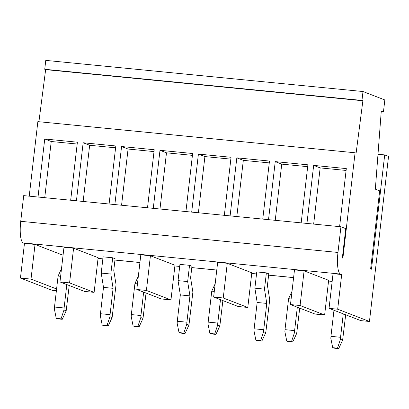 <?xml version="1.0" encoding="UTF-8"?>
<svg xmlns="http://www.w3.org/2000/svg" width="409" height="409" viewBox="0 0 409 409"><rect width="100%" height="100%" fill="white"/><g stroke="black" fill="none" stroke-linecap="round" stroke-linejoin="round"><path stroke-width="0.61" d="M29.228 196.167L37.853 121.626L355.089 152.772L342.895 258.176L342.353 257.967L345.748 228.626L340.937 226.77L23.702 195.625L20.731 221.31A19.934 4.985 -84.4 0 0 23.257 242.926L24.463 243.391L35.026 244.429L61.979 254.833A19.934 4.985 95.6 0 0 62.316 254.914L63.093 254.991M24.463 243.391L20.45 278.064L31.012 279.102L35.026 244.429M369.45 321.474L360.804 320.625L329.041 308.36L337.686 309.209L369.45 321.474L388.55 156.396L384.7 154.909L371.474 269.209L370.641 268.887L379.67 190.845L375.339 189.173L381.28 110.972L383.458 111.81L384.833 99.954L363.003 91.529L361.975 100.42L362.875 100.767L356.111 153.165L355.089 152.772M329.041 308.36L333.054 273.682L341.694 274.531L337.686 309.209M23.257 242.926L340.493 274.071L341.694 274.531M170.957 299.909L174.97 265.231L150.425 255.758L140.819 254.812L136.805 289.49L161.356 298.964L170.957 299.909L146.412 290.431L136.805 289.49M247.793 307.45L251.806 272.777L227.261 263.299L217.654 262.358L213.641 297.031L238.191 306.51L247.793 307.45L223.248 297.972L213.641 297.031M324.628 314.991L328.642 280.318L304.097 270.84L294.49 269.899L290.477 304.572L315.027 314.051L324.628 314.991L300.083 305.518L290.477 304.572M94.121 292.363L98.134 257.69L73.589 248.212L63.983 247.271L59.97 281.944L84.52 291.423L94.121 292.363L69.576 282.89L59.97 281.944M340.493 274.071A19.934 4.985 -84.4 0 1 337.967 252.455L20.731 221.31M340.937 226.77L337.967 252.455M377.993 154.254L384.7 154.909M20.45 278.064L52.214 290.329L56.386 290.738M56.59 288.974L31.012 279.102M38.916 121.734L45.644 69.627L362.875 100.767M363.003 91.529L45.772 60.389L44.739 69.279L45.644 69.627M73.589 248.212L69.576 282.89M150.425 255.758L146.412 290.431M227.261 263.299L223.248 297.972M304.097 270.84L300.083 305.518M70.675 200.236L77.388 142.194L44.734 138.988L38.017 197.031M109.091 204.009L115.808 145.967L83.15 142.761L76.437 200.804M147.511 207.777L154.224 149.735L121.57 146.529L114.852 204.572M185.926 211.55L192.644 153.508L159.985 150.302L153.273 208.345M224.342 215.323L231.059 157.281L198.406 154.075L191.688 212.118M262.762 219.096L269.48 161.049L236.821 157.843L230.109 215.886M301.177 222.864L307.895 164.822L275.242 161.616L268.524 219.659M339.598 226.637L346.311 168.595L313.657 165.389L306.944 223.432M381.234 111.591L383.458 111.81M44.739 69.279L361.975 100.42M44.734 138.988L51.232 141.499L44.729 197.69M77.173 144.045L51.232 141.499M83.15 142.761L89.648 145.267L83.15 201.463M115.594 147.813L89.648 145.267M121.57 146.529L128.068 149.04L121.565 205.231M154.009 151.586L128.068 149.04M159.985 150.302L166.483 152.813L159.985 209.004M192.429 155.359L166.483 152.813M198.406 154.075L204.904 156.581L198.401 212.777M230.845 159.127L204.904 156.581M236.821 157.843L243.319 160.354L236.816 216.545M269.265 162.9L243.319 160.354M275.242 161.616L281.74 164.127L275.237 220.318M307.68 166.673L281.74 164.127M313.657 165.389L320.155 167.894L313.652 224.091M346.101 170.446L320.155 167.894M62.25 319.306L57.449 318.836L56.243 318.371L61.048 318.841L62.25 319.306L66.171 310.84L69.218 285.513M61.048 318.841L63.983 309.996L66.171 310.84M56.243 318.371L54.382 309.051L54.499 307.036L64.106 307.977L66.81 284.587M61.514 268.626L58.083 276.07L60.624 276.315M58.083 276.07L54.499 307.036M63.983 309.996L64.106 307.977M106.994 325.518L108.201 325.983L103.395 325.513L102.194 325.048L100.328 315.733L100.45 313.713L110.052 314.659L109.934 316.673L106.994 325.518L102.194 325.048M108.201 325.983L112.122 317.522L109.934 316.673M112.122 317.522L116.044 284.618L113.763 270.323L115.108 258.713L112.7 257.782L103.094 256.842L101.217 273.089L110.819 274.03L113.099 288.325L110.052 314.659M101.217 273.089L103.497 287.384L113.099 288.325M103.497 287.384L100.45 313.713M112.7 257.782L110.819 274.03M139.086 326.847L134.285 326.377L133.078 325.912L137.884 326.382L139.086 326.847L143.007 318.381L146.054 293.059M137.884 326.382L140.819 317.537L143.007 318.381M133.078 325.912L131.217 316.597L131.335 314.577L140.936 315.518L143.646 292.128M138.349 276.172L134.919 283.611L137.46 283.861M134.919 283.611L131.335 314.577M140.819 317.537L140.936 315.518M183.83 333.064L185.037 333.529L180.231 333.059L179.03 332.594L177.163 323.274L177.286 321.259L186.887 322.2L186.77 324.219L183.83 333.064L179.03 332.594M185.037 333.529L188.958 325.063L186.77 324.219M188.958 325.063L192.879 292.164L190.599 277.864L191.944 266.254L189.536 265.329L179.929 264.383L178.053 280.63L187.654 281.571L189.934 295.871L186.887 322.2M178.053 280.63L180.333 294.925L189.934 295.871M180.333 294.925L177.286 321.259M189.536 265.329L187.654 281.571M215.921 334.393L211.121 333.918L209.914 333.458L214.715 333.928L215.921 334.393L219.843 325.927L222.885 300.6M214.715 333.928L217.654 325.083L219.843 325.927M209.914 333.458L208.048 324.138L208.171 322.118L217.772 323.064L220.482 299.669M215.185 283.713L211.755 291.152L214.296 291.402M211.755 291.152L208.171 322.118M217.654 325.083L217.772 323.064M292.757 341.934L287.951 341.464L286.75 340.999L291.551 341.469L292.757 341.934L296.678 333.468L299.72 308.141M291.551 341.469L294.49 332.624L296.678 333.468M286.75 340.999L284.884 331.684L285.007 329.664L294.608 330.605L297.317 307.215M292.021 291.259L288.59 298.698L291.131 298.948M288.59 298.698L285.007 329.664M294.49 332.624L294.608 330.605M260.666 340.605L261.872 341.07L257.067 340.6L255.865 340.135L253.999 330.82L254.122 328.8L263.723 329.741L263.606 331.76L260.666 340.605L255.865 340.135M261.872 341.07L265.794 332.604L263.606 331.76M265.794 332.604L269.715 299.705L267.435 285.41L268.774 273.8L266.371 272.869L256.765 271.924L254.884 288.171L264.49 289.117L266.77 303.412L263.723 329.741M254.884 288.171L257.164 302.471L266.77 303.412M257.164 302.471L254.122 328.8M266.371 272.869L264.49 289.117M337.502 348.151L338.708 348.611L333.902 348.141L332.701 347.676L330.835 338.361L330.953 336.341L340.559 337.287L340.441 339.301L337.502 348.151L332.701 347.676M338.708 348.611L342.63 340.15L340.441 339.301M345.677 314.782L342.63 340.15M343.269 313.851L340.559 337.287M333.974 310.262L330.953 336.341M61.979 254.833L63.098 254.945M98.058 258.376L102.863 258.846M114.955 260.032L139.934 262.486M174.894 265.916L179.699 266.392M191.79 267.578L216.765 270.032M251.724 273.463L256.535 273.933M268.626 275.119L293.601 277.573M328.56 281.003L332.164 281.356M98.053 258.422L102.858 258.897M114.949 260.083L139.924 262.532M174.888 265.968L179.694 266.438M191.785 267.624L216.76 270.078M251.719 273.509L256.53 273.979M268.616 275.17L293.596 277.619M328.555 281.049L332.159 281.407"/></g></svg>
